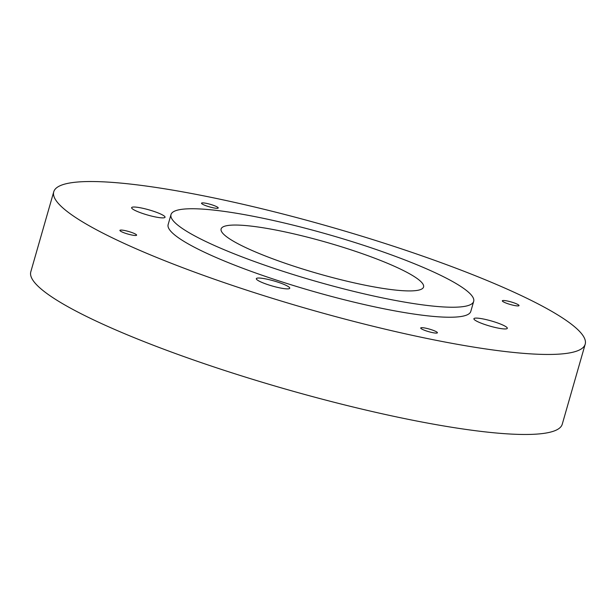 <?xml version="1.0" encoding="UTF-8"?>
<svg xmlns="http://www.w3.org/2000/svg" width="616" height="616" viewBox="0 0 616 616"><rect width="100%" height="100%" fill="white"/><g stroke="black" fill="none" stroke-linecap="round" stroke-linejoin="round"><path stroke-width="0.92" d="M508.493 303.934A8.686 1.34 -164 0 1 502.325 300.816A8.686 1.34 -164 0 1 512.866 302.479A8.686 1.34 -164 0 1 519.034 305.605A8.686 1.34 -164 0 1 508.493 303.934M126.08 233.502A8.686 1.34 -164 0 1 119.912 230.376A8.686 1.34 -164 0 1 130.453 232.047A8.686 1.34 -164 0 1 136.613 235.166A8.686 1.34 -164 0 1 126.08 233.502M426.88 331.115A8.686 1.34 -164 0 1 420.713 327.989A8.686 1.34 -164 0 1 431.254 329.652A8.686 1.34 -164 0 1 437.414 332.779A8.686 1.34 -164 0 1 426.88 331.115M207.692 206.329A8.686 1.34 -164 0 1 201.524 203.203A8.686 1.34 -164 0 1 212.066 204.866A8.686 1.34 -164 0 1 218.233 207.992A8.686 1.34 -164 0 1 207.692 206.329M486.232 324.978A17.379 2.672 -164 0 1 473.904 318.734A17.379 2.672 -164 0 1 494.987 322.068A17.379 2.672 -164 0 1 507.315 328.313A17.379 2.672 -164 0 1 486.232 324.978M143.959 213.914A17.379 2.672 -164 0 1 131.631 207.669A17.379 2.672 -164 0 1 152.714 210.995A17.379 2.672 -164 0 1 165.042 217.248A17.379 2.672 -164 0 1 143.959 213.914M268.661 284.908A17.379 2.672 -164 0 1 256.333 278.663A17.379 2.672 -164 0 1 277.416 281.997A17.379 2.672 -164 0 1 289.743 288.242A17.379 2.672 -164 0 1 268.661 284.908M348.872 249.149A105.305 16.201 16 0 0 221.113 228.96A105.305 16.201 16 0 0 295.811 266.82A105.305 16.201 16 0 0 423.569 287.017A105.305 16.201 16 0 0 348.872 249.149M53.746 191.792L30.8 271.81A276.438 42.527 16 0 0 226.88 371.202A276.438 42.527 16 0 0 562.254 424.208L585.2 344.19A276.438 42.527 16 0 0 389.12 244.798A276.438 42.527 16 0 0 53.746 191.792A276.438 42.527 16 0 0 249.827 291.183A276.438 42.527 16 0 0 585.2 344.19M171.002 214.591L168.137 224.594A157.434 24.216 16 0 0 279.803 281.196A157.434 24.216 16 0 0 470.809 311.388L473.681 301.386A157.434 24.216 16 0 0 362.008 244.783A157.434 24.216 16 0 0 171.002 214.591A157.434 24.216 16 0 0 282.675 271.194A157.434 24.216 16 0 0 473.681 301.386"/></g></svg>
